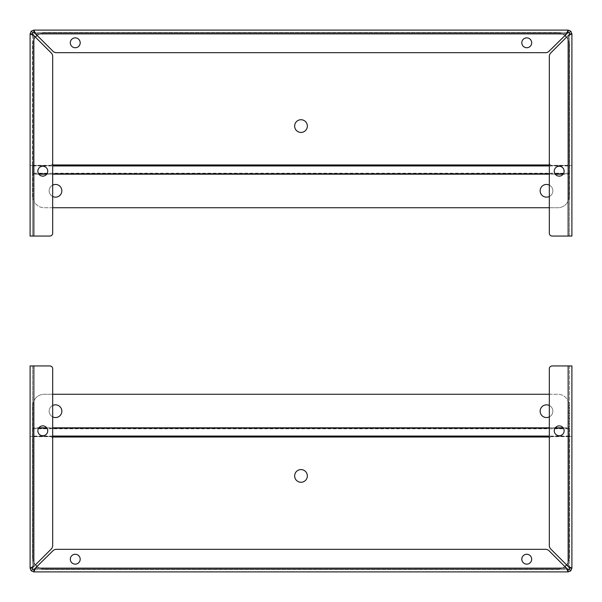 <?xml version="1.0" encoding="UTF-8"?>
<svg xmlns="http://www.w3.org/2000/svg" width="602" height="602" viewBox="0 0 602 602"><rect width="100%" height="100%" fill="white"/><g stroke="black" fill="none" stroke-linecap="round" stroke-linejoin="round"><path stroke-width="0.45" stroke-dasharray="3.01 2.26" d="M30.1 436.45L33.855 436.45L30.1 436.45L30.1 365.941L32.448 365.941L32.448 568.137L30.1 568.137L31.199 570.801L33.855 571.9L568.145 571.9L570.801 570.801L571.9 568.137L569.552 568.137L569.138 567.28M31.199 570.801L32.862 569.138L33.855 569.552L33.855 571.9L35.578 568.137L52.938 550.777A4.966 4.966 0 0 1 56.453 549.325L545.547 549.325A4.966 4.966 0 0 1 549.062 550.777L566.422 568.137L568.145 571.9L568.145 569.552L569.138 569.138L569.552 568.137L569.552 365.941L571.9 365.941L571.9 436.45L568.145 436.45L571.9 436.45M549.325 394.265L557.791 394.265A11.287 11.287 0 0 1 569.078 405.552L569.078 427.819L569.078 405.552A11.287 11.287 0 0 0 557.791 394.265L44.209 394.265A11.287 11.287 0 0 0 32.922 405.552L32.922 557.753A11.287 11.287 0 0 0 44.209 569.04L557.791 569.04A11.287 11.287 0 0 0 564.849 566.565L549.062 550.777L567.287 569.138M33.855 569.552L568.145 569.552L33.855 569.552L34.72 569.138M37.151 566.565A11.287 11.287 0 0 0 44.209 569.04L557.791 569.04A11.287 11.287 0 0 0 569.078 557.753L569.078 428.79L32.922 428.79L32.922 557.753A11.287 11.287 0 0 0 35.428 564.849L51.223 549.062A4.966 4.966 0 0 0 52.675 545.547L52.675 439.272A2.822 2.822 0 0 0 49.853 436.45L33.855 436.45L49.853 436.45A2.822 2.822 0 0 1 52.675 439.272L52.675 368.763A2.822 2.822 0 0 0 49.853 365.941L32.448 365.941L32.448 568.137L32.862 569.138M570.801 570.801L569.138 569.138M545.547 549.325A4.966 4.966 0 0 1 549.062 550.777A4.966 4.966 0 0 0 545.547 549.325L56.453 549.325A4.966 4.966 0 0 0 52.938 550.777A4.966 4.966 0 0 1 56.453 549.325L545.547 549.325M52.938 550.777L35.578 568.137L52.938 550.777M30.1 568.137L33.855 566.422L32.862 567.287M531.686 559.198A4.936 4.936 0 0 0 524.282 554.924A4.936 4.936 0 0 0 524.282 563.48A4.936 4.936 0 0 0 531.686 559.198M80.186 559.198A4.936 4.936 0 0 0 72.782 554.924A4.936 4.936 0 0 0 72.782 563.48A4.936 4.936 0 0 0 80.186 559.198M569.552 568.137L569.552 365.941L568.145 365.941L568.145 566.422L550.777 549.062L568.145 566.422L571.9 568.137M568.145 365.941L552.147 365.941A2.822 2.822 0 0 0 549.325 368.763L549.325 439.272A2.822 2.822 0 0 1 552.147 436.45L568.145 436.45L552.147 436.45A2.822 2.822 0 0 0 549.325 439.272L549.325 545.547A4.966 4.966 0 0 0 550.777 549.062A4.966 4.966 0 0 1 549.325 545.547A4.966 4.966 0 0 0 550.777 549.062L568.145 566.422L568.145 436.45L568.145 566.422M33.855 566.422L33.855 436.45L33.855 566.422L51.223 549.062A4.966 4.966 0 0 0 52.675 545.547A4.966 4.966 0 0 1 51.223 549.062L33.855 566.422L33.855 365.941M47.739 430.806A4.936 4.936 0 0 0 40.326 426.532A4.936 4.936 0 0 0 40.326 435.08A4.936 4.936 0 0 0 47.739 430.806M564.142 430.806A4.936 4.936 0 0 1 556.73 435.08A4.936 4.936 0 0 1 556.73 426.532A4.936 4.936 0 0 1 564.142 430.806M301 469.575A6.351 6.351 0 0 1 306.501 479.094A6.351 6.351 0 0 1 295.499 479.094A6.351 6.351 0 0 1 301 469.575M52.675 394.265L44.209 394.265A11.287 11.287 0 0 0 32.922 405.552L32.922 427.819L569.078 427.819L569.078 428.79M563.133 427.819L569.078 427.819L569.078 557.753A11.287 11.287 0 0 1 566.572 564.849M32.922 428.79L32.922 427.819L38.867 427.819M55.497 404.845A6.351 6.351 0 0 1 60.998 414.372A6.351 6.351 0 0 1 49.996 414.372A6.351 6.351 0 0 1 55.497 404.845M546.503 404.845A6.351 6.351 0 0 1 552.004 414.372A6.351 6.351 0 0 1 541.002 414.372A6.351 6.351 0 0 1 546.503 404.845M52.675 416.885A6.351 6.351 0 0 1 52.675 405.507M549.325 405.507A6.351 6.351 0 0 1 549.325 416.885M571.9 165.55L568.145 165.55L571.9 165.55L571.9 236.059L569.552 236.059L569.552 33.862L571.9 33.862L570.801 31.199L568.145 30.1L33.855 30.1L31.199 31.199L30.1 33.862L30.1 236.059L49.853 236.059A2.822 2.822 0 0 0 52.675 233.237L52.675 162.728A2.822 2.822 0 0 1 49.853 165.55L30.1 165.55L32.448 165.55L32.448 236.059L32.448 33.862L30.1 33.862L33.855 35.578L51.223 52.938A4.966 4.966 0 0 1 52.675 56.453L52.675 162.728A2.822 2.822 0 0 1 49.853 165.55L32.448 165.55L32.448 33.862L32.862 34.72M570.801 31.199L569.138 32.862L568.145 32.448L568.145 30.1L566.422 33.862L549.062 51.223A4.966 4.966 0 0 1 545.547 52.675L56.453 52.675A4.966 4.966 0 0 1 52.938 51.223L35.578 33.862L33.855 30.1L33.855 32.448L32.862 32.862L32.448 33.862M52.675 207.735L44.209 207.735A11.287 11.287 0 0 1 32.922 196.448L32.922 174.181L32.922 196.448A11.287 11.287 0 0 0 44.209 207.735L557.791 207.735A11.287 11.287 0 0 0 569.078 196.448L569.078 44.247A11.287 11.287 0 0 0 557.791 32.959L44.209 32.959A11.287 11.287 0 0 0 37.151 35.435L52.938 51.223L34.713 32.862M568.145 32.448L33.855 32.448L568.145 32.448L567.28 32.862M564.849 35.435A11.287 11.287 0 0 0 557.791 32.959L44.209 32.959A11.287 11.287 0 0 0 32.922 44.247L32.922 173.21L569.078 173.21L569.078 44.247A11.287 11.287 0 0 0 566.572 37.151L550.777 52.938A4.966 4.966 0 0 0 549.325 56.453L549.325 162.728A2.822 2.822 0 0 0 552.147 165.55L568.145 165.55L552.147 165.55A2.822 2.822 0 0 1 549.325 162.728L549.325 233.237A2.822 2.822 0 0 0 552.147 236.059L569.552 236.059L569.552 33.862L569.138 32.862M31.199 31.199L32.862 32.862M56.453 52.675A4.966 4.966 0 0 1 52.938 51.223A4.966 4.966 0 0 0 56.453 52.675L545.547 52.675A4.966 4.966 0 0 0 549.062 51.223A4.966 4.966 0 0 1 545.547 52.675L56.453 52.675M549.062 51.223L566.422 33.862L549.062 51.223M571.9 33.862L568.145 35.578L569.138 34.713M70.314 42.802A4.936 4.936 0 0 0 77.718 47.076A4.936 4.936 0 0 0 77.718 38.52A4.936 4.936 0 0 0 70.314 42.802M521.814 42.802A4.936 4.936 0 0 0 529.218 47.076A4.936 4.936 0 0 0 529.218 38.52A4.936 4.936 0 0 0 521.814 42.802M568.145 35.578L568.145 165.55L568.145 35.578L550.777 52.938A4.966 4.966 0 0 0 549.325 56.453A4.966 4.966 0 0 1 550.777 52.938L568.145 35.578L568.145 236.059M554.261 171.194A4.936 4.936 0 0 0 561.674 175.468A4.936 4.936 0 0 0 561.674 166.92A4.936 4.936 0 0 0 554.261 171.194M51.223 52.938A4.966 4.966 0 0 1 52.675 56.453A4.966 4.966 0 0 0 51.223 52.938M37.858 171.194A4.936 4.936 0 0 1 45.27 166.92A4.936 4.936 0 0 1 45.27 175.468A4.936 4.936 0 0 1 37.858 171.194M301 132.425A6.351 6.351 0 0 1 295.499 122.906A6.351 6.351 0 0 1 306.501 122.906A6.351 6.351 0 0 1 301 132.425M549.325 207.735L557.791 207.735A11.287 11.287 0 0 0 569.078 196.448L569.078 174.181L32.922 174.181L32.922 173.21M38.867 174.181L32.922 174.181L32.922 44.247A11.287 11.287 0 0 1 35.428 37.151M569.078 173.21L569.078 174.181L563.133 174.181M546.503 197.155A6.351 6.351 0 0 1 541.002 187.628A6.351 6.351 0 0 1 552.004 187.628A6.351 6.351 0 0 1 546.503 197.155M55.497 197.155A6.351 6.351 0 0 1 49.996 187.628A6.351 6.351 0 0 1 60.998 187.628A6.351 6.351 0 0 1 55.497 197.155M549.325 185.115A6.351 6.351 0 0 1 549.325 196.493M52.675 196.493A6.351 6.351 0 0 1 52.675 185.115M35.578 568.137L566.422 568.137M549.325 437.037L52.675 437.037M569.078 436.668L32.922 436.668M569.078 436.059L549.325 436.059M52.675 436.059L32.922 436.059M569.078 428.188L563.389 428.188M555.014 428.188L549.325 428.188M52.675 428.188L46.986 428.188M38.611 428.188L32.922 428.188M46.73 427.819L52.675 427.819M549.325 427.819L555.27 427.819M566.422 33.862L35.578 33.862M33.855 35.578L33.855 236.059M52.675 164.963L549.325 164.963M32.922 165.332L569.078 165.332M32.922 165.941L52.675 165.941M549.325 165.941L569.078 165.941M32.922 173.812L38.611 173.812M46.986 173.812L52.675 173.812M549.325 173.812L555.014 173.812M563.389 173.812L569.078 173.812M555.27 174.181L549.325 174.181M52.675 174.181L46.73 174.181"/><path stroke-width="0.9" d="M568.145 365.941L568.145 566.422L569.552 568.137L571.9 568.137L568.145 566.422L550.777 549.062A4.966 4.966 0 0 1 549.325 545.547L549.325 368.763A2.822 2.822 0 0 1 552.147 365.941L571.9 365.941L571.9 568.137L570.801 570.801L568.145 571.9L33.855 571.9L31.199 570.801L30.1 568.137L30.1 365.941L49.853 365.941A2.822 2.822 0 0 1 52.675 368.763L52.675 545.547A4.966 4.966 0 0 1 51.223 549.062L35.428 564.849A11.287 11.287 0 0 0 37.151 566.565M34.72 569.138L35.578 568.137L33.855 571.9L33.855 569.552L32.862 569.138L32.448 568.137L30.1 568.137L33.855 566.422L33.855 365.941M567.287 569.138L568.145 569.552L568.145 571.9L566.422 568.137L549.062 550.777A4.966 4.966 0 0 0 545.547 549.325L56.453 549.325A4.966 4.966 0 0 0 52.938 550.777L33.855 569.552M30.1 436.45L30.1 568.137M31.199 570.801L32.862 569.138M531.686 559.198A4.936 4.936 0 0 1 524.282 563.48A4.936 4.936 0 0 1 524.282 554.924A4.936 4.936 0 0 1 531.686 559.198M80.186 559.198A4.936 4.936 0 0 1 72.782 563.48A4.936 4.936 0 0 1 72.782 554.924A4.936 4.936 0 0 1 80.186 559.198M570.801 570.801L569.138 569.138L568.145 569.552L564.849 566.565A11.287 11.287 0 0 0 566.572 564.849M569.552 568.137L569.138 569.138M571.9 568.137L571.9 436.45M32.862 567.287L33.855 566.422M569.138 567.28L568.198 566.467M47.739 430.806A4.936 4.936 0 0 1 40.326 435.08A4.936 4.936 0 0 1 40.326 426.532A4.936 4.936 0 0 1 47.739 430.806M564.142 430.806A4.936 4.936 0 0 1 556.73 435.08A4.936 4.936 0 0 1 556.73 426.532A4.936 4.936 0 0 1 564.142 430.806M301 469.575A6.351 6.351 0 0 1 306.501 479.094A6.351 6.351 0 0 1 295.499 479.094A6.351 6.351 0 0 1 301 469.575M52.675 405.507A6.351 6.351 0 0 1 61.682 412.648A6.351 6.351 0 0 1 52.675 416.885M549.325 416.885A6.351 6.351 0 0 1 540.318 412.648A6.351 6.351 0 0 1 549.325 405.507M52.675 394.265L549.325 394.265M33.855 236.059L33.855 35.578L32.448 33.862L30.1 33.862L33.855 35.578L51.223 52.938A4.966 4.966 0 0 1 52.675 56.453L52.675 233.237A2.822 2.822 0 0 1 49.853 236.059L30.1 236.059L30.1 33.862L31.199 31.199L33.855 30.1L568.145 30.1L570.801 31.199L571.9 33.862L571.9 236.059L552.147 236.059A2.822 2.822 0 0 1 549.325 233.237L549.325 56.453A4.966 4.966 0 0 1 550.777 52.938L566.572 37.151A11.287 11.287 0 0 0 564.849 35.435M567.28 32.862L566.422 33.862L568.145 30.1L568.145 32.448L569.138 32.862L569.552 33.862L571.9 33.862L568.145 35.578L568.145 236.059M34.713 32.862L33.855 32.448L33.855 30.1L35.578 33.862L52.938 51.223A4.966 4.966 0 0 0 56.453 52.675L545.547 52.675A4.966 4.966 0 0 0 549.062 51.223L568.145 32.448M571.9 165.55L571.9 33.862M570.801 31.199L569.138 32.862M70.314 42.802A4.936 4.936 0 0 1 77.718 38.52A4.936 4.936 0 0 1 77.718 47.076A4.936 4.936 0 0 1 70.314 42.802M521.814 42.802A4.936 4.936 0 0 1 529.218 38.52A4.936 4.936 0 0 1 529.218 47.076A4.936 4.936 0 0 1 521.814 42.802M31.199 31.199L32.862 32.862L33.855 32.448L37.151 35.435A11.287 11.287 0 0 0 35.428 37.151M32.448 33.862L32.862 32.862M569.138 34.713L568.145 35.578M32.862 34.72L33.802 35.533M554.261 171.194A4.936 4.936 0 0 1 561.674 166.92A4.936 4.936 0 0 1 561.674 175.468A4.936 4.936 0 0 1 554.261 171.194M37.858 171.194A4.936 4.936 0 0 1 45.27 166.92A4.936 4.936 0 0 1 45.27 175.468A4.936 4.936 0 0 1 37.858 171.194M301 132.425A6.351 6.351 0 0 1 295.499 122.906A6.351 6.351 0 0 1 306.501 122.906A6.351 6.351 0 0 1 301 132.425M549.325 196.493A6.351 6.351 0 0 1 540.318 189.352A6.351 6.351 0 0 1 549.325 185.115M52.675 185.115A6.351 6.351 0 0 1 61.682 189.352A6.351 6.351 0 0 1 52.675 196.493M549.325 207.735L52.675 207.735M566.422 568.137L35.578 568.137M549.325 437.037L52.675 437.037M549.325 436.059L52.675 436.059M563.389 428.188L555.014 428.188M549.325 428.188L52.675 428.188M46.986 428.188L38.611 428.188M38.867 427.819L46.73 427.819M52.675 427.819L549.325 427.819M555.27 427.819L563.133 427.819M35.578 33.862L566.422 33.862M52.675 164.963L549.325 164.963M52.675 165.941L549.325 165.941M38.611 173.812L46.986 173.812M52.675 173.812L549.325 173.812M555.014 173.812L563.389 173.812M563.133 174.181L555.27 174.181M549.325 174.181L52.675 174.181M46.73 174.181L38.867 174.181"/></g></svg>
